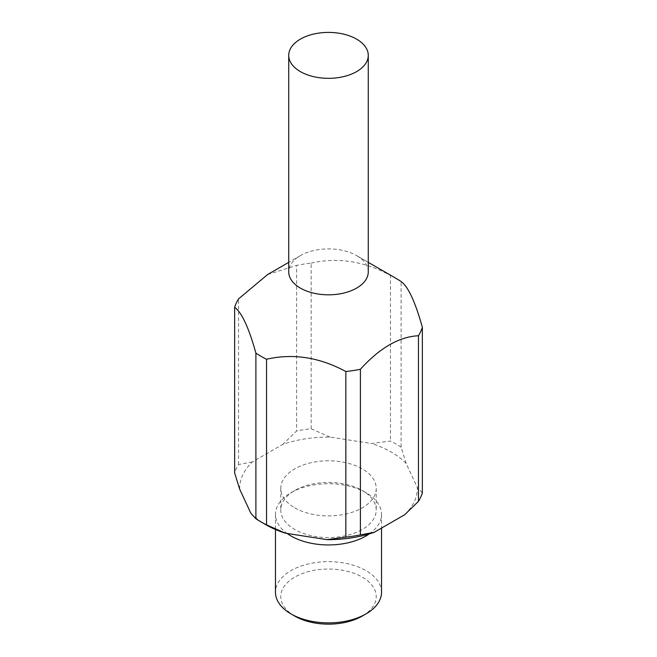 <?xml version="1.0" encoding="UTF-8"?>
<svg xmlns="http://www.w3.org/2000/svg" width="657" height="657" viewBox="0 0 657 657"><rect width="100%" height="100%" fill="white"/><g stroke="black" fill="none" stroke-linecap="round" stroke-linejoin="round"><path stroke-width="0.49" stroke-dasharray="3.29 2.46" d="M368.273 271.858A39.773 22.962 0 0 0 356.62 255.622L368.273 262.348L356.62 255.622A39.773 22.962 0 0 0 300.38 255.622A39.773 22.962 0 0 0 288.727 271.858M381.528 592.269A53.028 30.616 0 0 0 365.998 570.621A53.028 30.616 0 0 0 308.207 563.977A53.028 30.616 0 0 0 275.472 592.269M294.755 616.077A47.723 27.553 180 0 1 294.755 577.109A47.723 27.553 180 0 1 362.245 577.109A47.723 27.553 180 0 1 362.245 616.077M369.259 533.911A53.028 30.616 0 0 0 381.528 514.332A53.028 30.616 0 0 0 365.998 492.684L365.998 492.684A53.028 30.616 0 0 0 291.002 492.684A53.028 30.616 0 0 0 275.472 514.332A53.028 30.616 0 0 0 287.084 533.451M362.245 490.516L365.998 492.684L362.245 490.516A47.723 27.553 0 0 0 294.755 490.516A47.723 27.553 0 0 0 280.777 509.996A47.723 27.553 0 0 0 294.755 529.485A47.723 27.553 0 0 0 346.765 535.455A47.723 27.553 0 0 0 376.223 509.996A47.723 27.553 0 0 0 362.245 490.516M294.755 507.836A47.723 27.553 0 0 0 346.765 513.807A47.723 27.553 0 0 0 376.223 488.348A47.723 27.553 0 0 0 362.245 468.868A47.723 27.553 0 0 0 310.235 462.898A47.723 27.553 0 0 0 280.777 488.348A47.723 27.553 0 0 0 294.755 507.836M404.663 514.735A88.826 51.279 0 0 0 417.31 487.486L406.157 463.464L401.107 447.171L401.107 281.549M401.107 447.171A95.454 55.106 0 0 0 395.999 443.968A95.454 55.106 0 0 0 390.455 441.019L371.607 443.516L329.995 437.077A88.826 51.279 0 0 0 282.797 444.378L252.337 461.961A88.826 51.279 0 0 0 239.69 489.219M406.157 463.464A88.826 51.279 0 0 0 391.309 452.09A88.826 51.279 0 0 0 371.607 443.516M250.843 513.24A88.826 51.279 0 0 0 265.691 524.615M329.995 437.077L311.147 428.75A95.454 55.106 0 0 0 296.594 431L282.797 444.378M252.337 461.961L238.54 464.524A95.454 55.106 0 0 0 234.639 472.917M422.361 492.955L417.31 487.486M311.147 428.75L311.147 263.137A95.454 55.106 0 0 0 296.594 265.387L296.594 431M238.54 464.524L238.54 298.902M395.999 278.354A95.454 55.106 0 0 0 390.455 275.406L390.455 441.019M311.147 263.137C337.583 257.043 364.019 261.133 390.455 275.406M267.563 274.569L296.594 265.387M381.528 514.332L381.528 528.097M376.223 488.348L376.223 509.996M300.38 255.622L288.727 262.348M280.777 488.348L280.777 509.996M294.755 490.516L291.002 492.684M275.472 514.332L275.472 529.493"/><path stroke-width="0.99" d="M300.38 71.605A39.773 22.962 0 0 0 343.718 76.582A39.773 22.962 0 0 0 368.273 55.369A39.773 22.962 0 0 0 356.62 39.133A39.773 22.962 0 0 0 313.282 34.156A39.773 22.962 0 0 0 288.727 55.369A39.773 22.962 0 0 0 300.38 71.605M288.727 55.369L288.727 271.858A39.773 22.962 0 0 0 300.38 288.095A39.773 22.962 0 0 0 343.718 293.071A39.773 22.962 0 0 0 368.273 271.858L368.273 55.369M365.998 613.917L362.245 616.077A47.723 27.553 180 0 1 294.755 616.077L291.002 613.917A53.028 30.616 0 0 0 365.998 613.917A53.028 30.616 0 0 0 381.528 592.269L381.528 528.097M287.084 533.451A53.028 30.616 0 0 0 291.002 535.981A53.028 30.616 0 0 0 369.259 533.911M395.999 278.354L368.273 262.348L395.999 278.354A95.454 55.106 0 0 1 401.107 281.549C408.194 286.641 415.281 301.9 422.361 327.342L422.361 492.955A95.454 55.106 0 0 1 418.46 501.357L418.46 335.743C399.111 336.737 379.754 347.914 360.406 369.267L360.406 534.88L374.203 532.326L404.663 514.735L418.46 501.357M288.727 262.348L267.563 274.569L238.54 298.902A95.454 55.106 0 0 0 234.639 307.304L234.639 472.917L239.69 489.219L250.843 513.24L255.893 518.71L255.893 353.096A95.454 55.106 0 0 0 261.001 356.291A95.454 55.106 0 0 0 266.545 359.248L266.545 524.861L285.393 533.188L327.005 539.627A88.826 51.279 0 0 0 374.203 532.326M327.005 539.627L345.853 537.13L345.853 371.517C319.417 357.244 292.981 353.154 266.545 359.248M345.853 371.517A95.454 55.106 0 0 0 360.406 369.267M418.46 335.743A95.454 55.106 0 0 0 422.361 327.342M285.393 533.188A88.826 51.279 0 0 1 265.691 524.615L261.001 521.904A95.454 55.106 0 0 0 266.545 524.861M255.893 518.71A95.454 55.106 0 0 0 261.001 521.904L265.691 524.615M255.893 353.096C248.806 327.654 241.719 312.387 234.639 307.304M345.853 537.13A95.454 55.106 0 0 0 360.406 534.88M275.472 529.493L275.472 592.269A53.028 30.616 0 0 0 291.002 613.917L294.755 616.077"/></g></svg>
